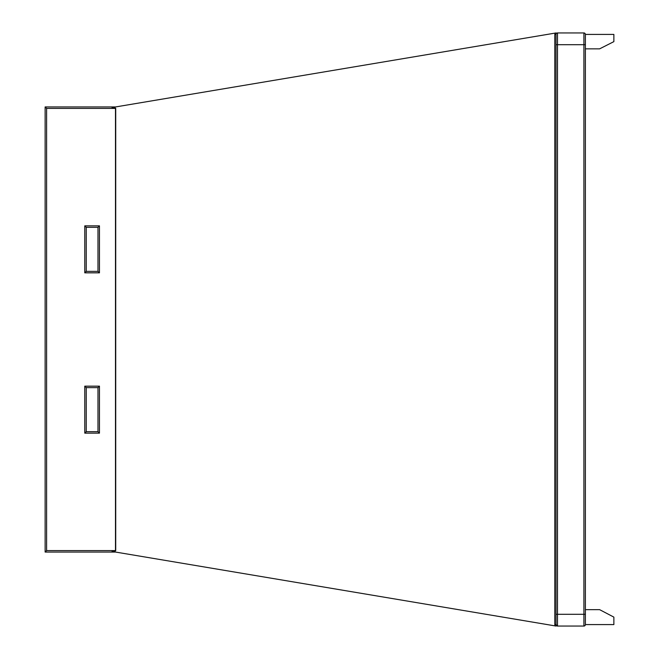 <?xml version="1.0" encoding="UTF-8"?>
<svg xmlns="http://www.w3.org/2000/svg" width="659" height="659" viewBox="0 0 659 659"><rect width="100%" height="100%" fill="white"/><g stroke="black" fill="none" stroke-linecap="round" stroke-linejoin="round"><path stroke-width="0.99" d="M115.605 106.939L45.133 106.939L46.6 108.405L115.72 108.405L114.139 107.186L112.055 107.532L115.482 108.405L115.482 550.594L112.055 551.468L555.109 625.893L554.796 624.584L556.023 624.584L556.023 614.303L556.023 624.584A1.466 1.466 0 0 0 557.489 626.05L556.023 624.584L556.023 614.303L556.023 624.584A1.466 1.466 0 0 0 557.489 626.05L583.915 626.05A1.466 1.466 0 0 0 585.381 624.584L613.867 624.584L613.867 617.121L599.624 609.657L585.381 609.657M585.381 48.848L599.624 48.848L613.867 41.632L613.867 34.416L585.381 34.416A1.466 1.466 0 0 0 583.915 32.95L557.489 32.95A1.466 1.466 0 0 0 556.023 34.416L556.023 44.697L556.023 34.416L556.023 44.697L556.023 34.416L554.796 34.416L554.796 624.584L555.109 625.893L556.023 626.05M585.381 614.303L583.915 614.303L583.915 626.05A1.466 1.466 0 0 0 585.381 624.584L585.381 34.416M556.023 32.95L555.109 33.107L554.796 34.416M583.915 32.95L583.915 44.697L556.023 44.697L556.023 614.303L557.489 614.303L557.489 32.95A1.466 1.466 0 0 0 556.023 34.416M114.139 551.814L115.72 550.594L115.72 108.405M115.72 550.594L46.6 550.594L45.133 552.061L115.605 552.061M45.133 106.939L45.133 552.061M84.772 386.166L84.772 433.144L99.451 433.144L97.985 431.678L86.238 431.678L86.238 387.632L97.985 387.632L99.451 386.166L84.772 386.166L86.238 387.632M84.772 433.144L86.238 431.678M97.985 387.632L97.985 431.678M99.451 272.834L99.451 225.856L84.772 225.856L86.238 227.322L97.985 227.322L97.985 271.368L86.238 271.368L84.772 272.834L99.451 272.834L97.985 271.368M99.451 225.856L97.985 227.322M86.238 271.368L86.238 227.322M114.139 107.186L555.109 33.107M557.489 626.05L557.489 614.303L583.915 614.303L583.915 44.697L585.381 44.697M585.381 624.584A1.466 1.466 0 0 1 583.915 626.05M46.6 550.594L46.6 108.405M99.451 433.144L99.451 386.166M84.772 225.856L84.772 272.834"/></g></svg>
